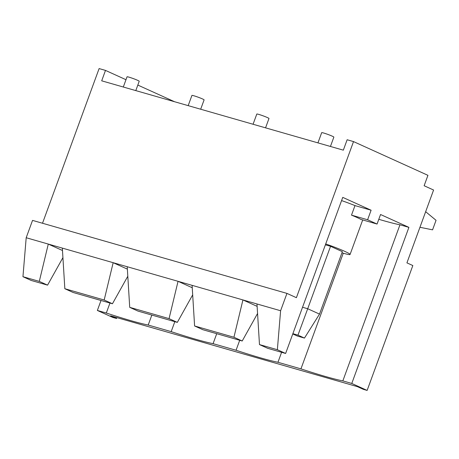 <?xml version="1.0" encoding="UTF-8"?>
<svg xmlns="http://www.w3.org/2000/svg" width="459" height="459" viewBox="0 0 459 459"><rect width="100%" height="100%" fill="white"/><g stroke="black" fill="none" stroke-linecap="round" stroke-linejoin="round"><path stroke-width="0.69" d="M277.362 349.712L259.478 344.583L256.977 303.961L280.604 310.743L277.362 349.712L285.63 353.464L342.753 197.37L371.101 210.222L367.607 219.763L351.496 215.139L354.985 205.598A21.298 1.561 -159.9 0 0 341.576 200.583M42.509 223.252L99.11 68.58L105.495 70.411L125.984 79.705M137.826 85.07L174.569 101.732M105.495 70.411L101.691 80.818L343.332 150.162L347.136 139.754L353.522 141.59L427.937 175.332L424.133 185.74L433.583 190.026L406.926 262.869L412.83 265.543L367.131 390.42L351.778 383.454L408.9 227.366L380.551 214.508L377.057 224.049L367.607 219.763M62.923 257.631L47.564 285.142L31.218 280.455L22.95 276.702L26.192 237.733L32.543 220.389L286.95 293.399L296.399 297.684L353.522 141.59M367.131 390.42L363.298 389.318L357.395 386.644L110.648 315.832L116.552 318.512L116.879 317.622M116.552 318.512L112.725 317.41L97.365 310.45L101.014 300.484M286.95 293.399L280.604 310.743M26.192 237.733L256.977 303.961M285.63 353.464L267.752 348.329L259.478 344.583M242.209 341.003L233.935 337.25L194.599 325.965L202.867 329.711L242.209 341.003L257.562 313.486M177.323 322.384L169.055 318.632L129.719 307.346L137.987 311.093L177.323 322.384L192.682 294.867M112.444 303.76L104.176 300.014L64.839 288.722L73.107 292.475L112.444 303.76L127.803 276.249M378.795 219.299A85.787 6.283 -159.9 0 0 399.961 224.801L408.9 227.366M371.101 210.222L354.985 205.598M325.706 243.941A21.298 1.561 20.1 0 1 339.115 248.956A21.298 1.561 20.1 0 1 350.074 254.47A21.298 1.561 20.1 0 1 341.944 252.806M377.057 224.049L360.946 219.425A21.298 1.561 -159.9 0 0 351.496 215.139M216.723 333.687L213.079 343.653L236.064 350.251A85.787 6.283 -159.9 0 0 277.959 362.271L300.943 368.87A85.787 6.283 -159.9 0 0 342.839 380.89L351.778 383.454M174.833 321.667L171.184 331.633A85.787 6.283 -159.9 0 0 213.079 343.653M151.843 315.069L148.2 325.035L171.184 331.633M399.961 224.801L342.839 380.89M97.365 310.45L106.304 313.015A85.787 6.283 -159.9 0 0 148.2 325.035M62.487 250.511L48.287 244.073L39.296 281.396L22.95 276.702M47.564 285.142L39.296 281.396M64.839 288.722L62.338 248.101M109.953 303.049L106.304 313.015M200.675 109.225L204.1 99.878A6.483 0.476 -159.9 0 0 202.482 98.932A6.483 0.476 -159.9 0 0 193.876 95.776A6.483 0.476 -159.9 0 0 191.925 95.42L188.184 105.639M265.56 127.843L268.98 118.497A6.483 0.476 -159.9 0 0 267.362 117.55A6.483 0.476 -159.9 0 0 258.756 114.394A6.483 0.476 -159.9 0 0 256.805 114.044L253.064 124.257M325.385 244.819L330.555 246.305L342.362 251.658L319.516 314.099L307.702 308.741L330.555 246.305M330.44 146.461L333.859 137.115A6.483 0.476 -159.9 0 0 332.241 136.168A6.483 0.476 -159.9 0 0 323.635 133.012A6.483 0.476 -159.9 0 0 321.684 132.662L317.944 142.881M135.795 90.607L139.22 81.26A6.483 0.476 -159.9 0 0 137.602 80.314A6.483 0.476 -159.9 0 0 128.996 77.158A6.483 0.476 -159.9 0 0 127.045 76.802L123.305 87.021M127.367 269.129L113.166 262.691L104.176 300.014M129.719 307.346L127.218 266.725M192.246 287.747L178.046 281.31L169.055 318.632M194.599 325.965L192.097 285.343M281.602 352.305L277.959 362.271M239.713 340.285L236.064 350.251M257.126 306.365L242.931 299.928L233.935 337.25M343.275 253.202L300.943 368.87M302.538 307.26L307.702 308.741L297.966 335.139L292.871 333.676M425.654 211.691L436.05 220.309L432.562 229.844L419.945 227.28M292.767 333.951L297.438 336.068L304.466 338.082L297.966 335.139M304.466 338.082L319.516 314.099M362.708 219.93L350.074 254.47"/></g></svg>
